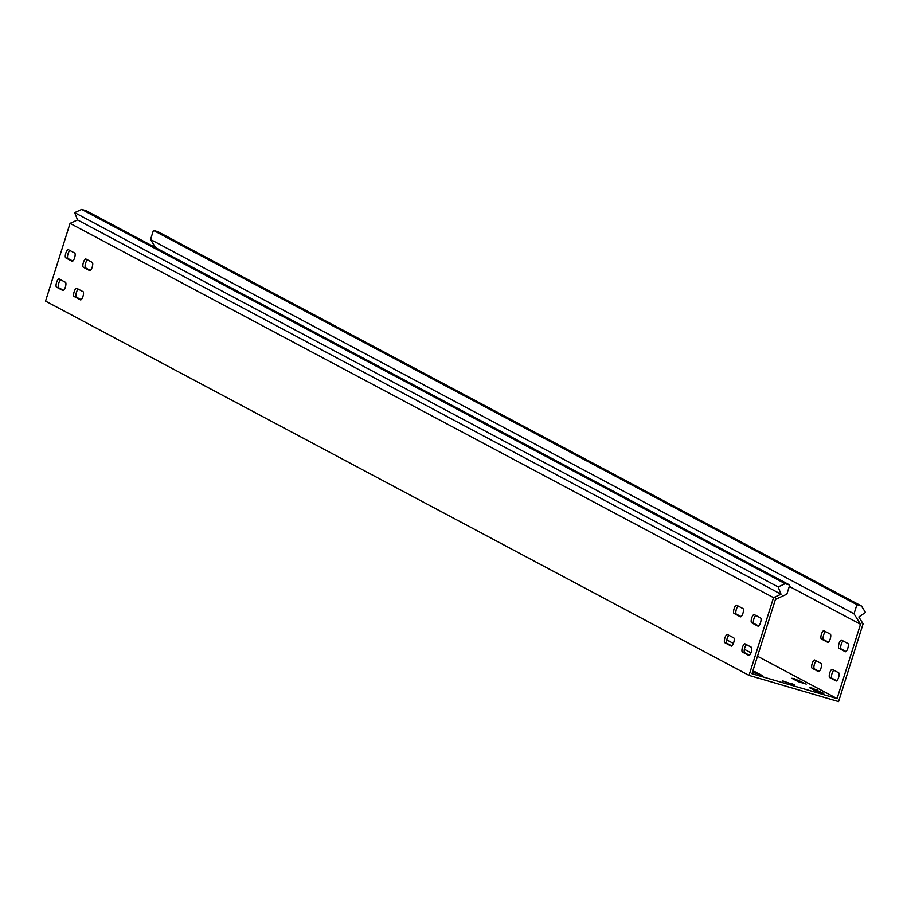 <?xml version="1.0" encoding="UTF-8"?>
<svg xmlns="http://www.w3.org/2000/svg" width="911" height="911" viewBox="0 0 911 911"><rect width="100%" height="100%" fill="white"/><g stroke="black" fill="none" stroke-linecap="round" stroke-linejoin="round"><path stroke-width="1.37" d="M812.122 688.124L809.435 687.634L815.766 691.005L823.795 693.442L812.122 688.124M794.54 678.775L791.853 678.285L798.184 681.644L806.212 684.093L794.54 678.775M74.611 257.79A4.304 1.366 -73.7 0 0 74.679 253.03L68.348 249.66A4.304 1.366 -73.7 0 0 68.257 249.625A4.304 1.366 -73.7 0 0 65.774 253.247A4.304 1.366 -73.7 0 0 65.763 257.859L72.094 261.229A4.304 1.366 -73.7 0 0 72.174 261.263A4.304 1.366 -73.7 0 0 74.611 257.79M742.909 613.354A4.304 1.366 -73.7 0 0 742.977 608.605L736.646 605.234A4.304 1.366 -73.7 0 0 736.555 605.2A4.304 1.366 -73.7 0 0 734.072 608.81A4.304 1.366 -73.7 0 0 734.061 613.433L740.392 616.793A4.304 1.366 -73.7 0 0 740.472 616.827A4.304 1.366 -73.7 0 0 742.909 613.354M760.503 622.714A4.304 1.366 -73.7 0 0 760.56 617.954L754.228 614.595A4.304 1.366 -73.7 0 0 754.149 614.561A4.304 1.366 -73.7 0 0 751.666 618.17A4.304 1.366 -73.7 0 0 751.643 622.782L757.975 626.153A4.304 1.366 -73.7 0 0 758.054 626.187A4.304 1.366 -73.7 0 0 760.503 622.714M92.205 267.139A4.304 1.366 -73.7 0 0 92.262 262.391L85.93 259.02A4.304 1.366 -73.7 0 0 85.85 258.986A4.304 1.366 -73.7 0 0 83.368 262.596A4.304 1.366 -73.7 0 0 83.345 267.219L89.677 270.59A4.304 1.366 -73.7 0 0 89.756 270.624A4.304 1.366 -73.7 0 0 92.205 267.139M830.217 638.884A4.304 1.366 -73.7 0 0 830.285 634.136L823.954 630.765A4.304 1.366 -73.7 0 0 823.863 630.731A4.304 1.366 -73.7 0 0 821.38 634.341A4.304 1.366 -73.7 0 0 821.369 638.964L827.7 642.323A4.304 1.366 -73.7 0 0 827.78 642.357A4.304 1.366 -73.7 0 0 830.217 638.884M847.811 648.245A4.304 1.366 -73.7 0 0 847.868 643.485L841.536 640.126A4.304 1.366 -73.7 0 0 841.457 640.091A4.304 1.366 -73.7 0 0 838.974 643.701A4.304 1.366 -73.7 0 0 838.951 648.313L845.283 651.684A4.304 1.366 -73.7 0 0 845.374 651.718A4.304 1.366 -73.7 0 0 847.811 648.245M65.387 287.056A4.304 1.366 -73.7 0 0 65.444 282.296L59.113 278.937A4.304 1.366 -73.7 0 0 59.033 278.903A4.304 1.366 -73.7 0 0 56.55 282.512A4.304 1.366 -73.7 0 0 56.528 287.124L62.859 290.495A4.304 1.366 -73.7 0 0 62.95 290.529A4.304 1.366 -73.7 0 0 65.387 287.056M733.685 642.619A4.304 1.366 -73.7 0 0 733.742 637.871L727.411 634.5A4.304 1.366 -73.7 0 0 727.331 634.466A4.304 1.366 -73.7 0 0 724.849 638.076A4.304 1.366 -73.7 0 0 724.826 642.699L731.157 646.07A4.304 1.366 -73.7 0 0 731.248 646.104A4.304 1.366 -73.7 0 0 733.685 642.619M820.993 668.15A4.304 1.366 -73.7 0 0 821.05 663.402L814.719 660.031A4.304 1.366 -73.7 0 0 814.639 659.997A4.304 1.366 -73.7 0 0 812.157 663.607A4.304 1.366 -73.7 0 0 812.134 668.23L818.465 671.601A4.304 1.366 -73.7 0 0 818.556 671.635A4.304 1.366 -73.7 0 0 820.993 668.15M751.268 651.98A4.304 1.366 -73.7 0 0 751.336 647.231L745.004 643.861A4.304 1.366 -73.7 0 0 744.913 643.826A4.304 1.366 -73.7 0 0 742.431 647.436A4.304 1.366 -73.7 0 0 742.419 652.06L748.751 655.419A4.304 1.366 -73.7 0 0 748.831 655.453A4.304 1.366 -73.7 0 0 751.268 651.98M838.575 677.511A4.304 1.366 -73.7 0 0 838.644 672.762L832.312 669.391A4.304 1.366 -73.7 0 0 832.221 669.357A4.304 1.366 -73.7 0 0 829.739 672.967A4.304 1.366 -73.7 0 0 829.727 677.59L836.059 680.95A4.304 1.366 -73.7 0 0 836.139 680.984A4.304 1.366 -73.7 0 0 838.575 677.511M82.969 296.417A4.304 1.366 -73.7 0 0 83.038 291.657L76.706 288.286A4.304 1.366 -73.7 0 0 76.615 288.252A4.304 1.366 -73.7 0 0 74.133 291.873A4.304 1.366 -73.7 0 0 74.121 296.485L80.453 299.856A4.304 1.366 -73.7 0 0 80.532 299.89A4.304 1.366 -73.7 0 0 82.969 296.417M860.212 623.807L862.216 622.441L858.834 616.975L865.45 612.454L861.476 606.02L856.898 604.676L854.017 613.798L860.496 624.274L837.072 698.589L751.996 673.707L775.432 599.404L786.865 594.166L789.735 585.044L86.26 210.76L81.683 209.416L74.668 212.639L77.549 219.938L70.056 223.366L773.53 597.65L781.023 594.223L77.549 219.938M862.216 622.441L863.081 623.841L838.575 701.584L749.024 675.393L773.53 597.65M749.024 675.393L45.55 301.108L70.056 223.366M837.072 698.589L757.508 656.25M750.983 652.788L744.378 649.27M733.401 643.428L726.784 639.909M860.496 624.274L789.313 586.399M752.509 672.102L762.234 675.45L752.896 670.86M794.483 684.833L792.604 684.32M794.506 684.787L782.242 680.95M791.101 683.876L782.321 680.722M791.272 683.341L792.741 683.854M72.8 261.07L67.995 258.519A4.304 1.366 106.3 0 1 67.79 254.75A4.304 1.366 106.3 0 1 69.874 250.479M741.098 616.633L736.293 614.082A4.304 1.366 106.3 0 1 736.088 610.313A4.304 1.366 106.3 0 1 738.172 606.043M758.692 625.994L753.887 623.443A4.304 1.366 106.3 0 1 753.67 619.674A4.304 1.366 106.3 0 1 755.754 615.403M90.394 270.43L85.588 267.868A4.304 1.366 106.3 0 1 85.372 264.11A4.304 1.366 106.3 0 1 87.456 259.829M63.576 290.336L58.771 287.785A4.304 1.366 106.3 0 1 58.555 284.016A4.304 1.366 106.3 0 1 60.638 279.745M731.875 645.91L727.069 643.348A4.304 1.366 106.3 0 1 726.853 639.59A4.304 1.366 106.3 0 1 728.937 635.32M749.457 655.271L744.651 652.709A4.304 1.366 106.3 0 1 744.446 648.951A4.304 1.366 106.3 0 1 746.53 644.669M81.159 299.696L76.353 297.145A4.304 1.366 106.3 0 1 76.148 293.376A4.304 1.366 106.3 0 1 78.232 289.106M825.48 631.574A4.304 1.366 -73.7 0 0 823.396 635.844A4.304 1.366 -73.7 0 0 823.601 639.613L828.406 642.164M843.062 640.934A4.304 1.366 -73.7 0 0 840.978 645.204A4.304 1.366 -73.7 0 0 841.195 648.974L846 651.524M816.245 660.851A4.304 1.366 -73.7 0 0 814.172 665.121A4.304 1.366 -73.7 0 0 814.377 668.879L819.183 671.441M833.838 670.2A4.304 1.366 -73.7 0 0 831.754 674.482A4.304 1.366 -73.7 0 0 831.959 678.24L836.765 680.79M854.017 613.798L150.554 239.513L155.565 247.633M150.554 239.513L153.424 230.403L158.002 231.736L861.476 606.02M856.898 604.676L153.424 230.403M74.668 212.639L778.142 586.923L781.023 594.223M778.142 586.923L785.157 583.7L789.735 585.044M785.157 583.7L81.683 209.416M775.933 599.165L775.067 596.956M76.353 297.145L74.121 296.485M831.959 678.24L829.727 677.59M744.651 652.709L742.419 652.06M814.377 668.879L812.134 668.23M727.069 643.348L724.826 642.699M58.771 287.785L56.528 287.124M841.195 648.974L838.951 648.313M823.601 639.613L821.369 638.964M85.588 267.868L83.345 267.219M753.887 623.443L751.643 622.782M736.293 614.082L734.061 613.433M67.995 258.519L65.763 257.859M755.23 673.445L755.709 671.931M799.209 682.088L799.687 680.574M816.803 691.449L817.269 689.934"/></g></svg>
